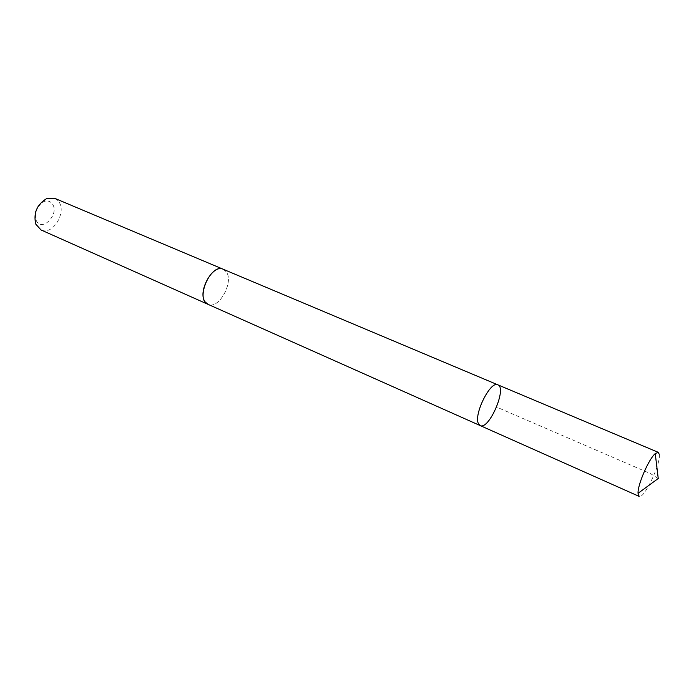 <?xml version="1.0" encoding="UTF-8"?>
<svg xmlns="http://www.w3.org/2000/svg" width="694" height="694" viewBox="0 0 694 694"><rect width="100%" height="100%" fill="white"/><g stroke="black" fill="none" stroke-linecap="round" stroke-linejoin="round"><path stroke-width="0.52" stroke-dasharray="3.47 2.6" d="M480.17 425.569C488.914 430.445 507.357 387.859 497.815 384.814M659.274 454.336C661.07 463.54 643.841 499.611 639.139 496.384M223.234 269.263L226.253 271.788C234.251 281.903 218.627 310.001 208.044 304.345M223.537 269.393L226.253 271.788C234.147 281.747 219.009 309.507 208.339 304.475M54.661 198.319L58.14 200.913C67.665 211.011 52.9 236.107 40.972 229.931M37.788 206.925L43.748 201.633C47.019 200.41 49.725 200.965 51.859 203.307C60.881 213.379 41.137 233.93 35.923 219.703L35.706 211.731M658.242 478.496L650.486 473.612L496.6 407.074M35.923 219.703L35.706 224.032M43.748 201.633L46.758 198.519"/><path stroke-width="1.04" d="M208.339 304.475L205.346 302.142C196.888 292.495 212.685 263.607 223.234 269.263L497.815 384.814C490.606 380.347 473.455 414.57 478.435 423.635L480.17 425.569C488.914 430.445 507.357 387.859 497.815 384.814C490.606 380.347 473.455 414.57 478.435 423.635L480.17 425.569L639.139 496.384L638.038 493.321C637.526 484.906 648.751 458.994 655.24 453.607L658.224 452.315L659.274 454.336M480.17 425.569L208.044 304.345C194.823 299.626 210.75 262.853 223.242 269.255L223.537 269.393M208.044 304.354L40.972 229.931L35.706 224.032C33.329 212.902 37.008 204.392 46.758 198.519L54.661 198.319L223.242 269.255M35.706 211.731L37.788 206.925M497.815 384.814L658.224 452.315M638.038 493.321L658.242 478.496L655.24 453.607"/></g></svg>
